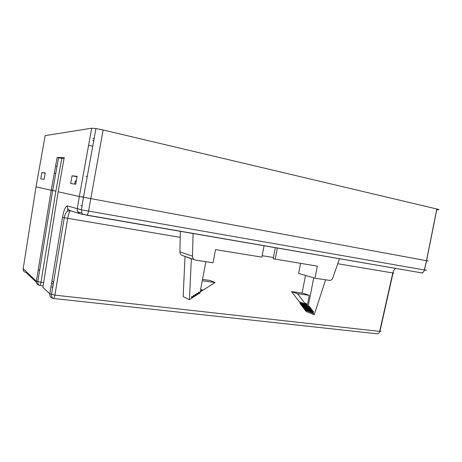 <?xml version="1.0" encoding="UTF-8"?>
<svg xmlns="http://www.w3.org/2000/svg" width="462" height="462" viewBox="0 0 462 462"><rect width="100%" height="100%" fill="white"/><g stroke="black" fill="none" stroke-linecap="round" stroke-linejoin="round"><path stroke-width="0.69" d="M44.075 179.354L45.23 172.909L41.869 172.551L40.748 178.84L44.075 179.354L44.329 177.922M70.698 183.483L75.693 184.263L77.119 176.345L72.084 175.803L70.698 183.483M55.59 166.049L57.045 166.343M83.518 197.141L81.901 196.783M88.583 145.316L92.735 146.246M92.954 138.392L94.109 138.652M81.422 209.817C81.739 212.843 82.23 214.276 82.889 214.114L86.694 215.205L421.431 272.84L80.965 214.056C78.321 213.328 77.085 211.59 77.264 208.83L79.325 196.489L58.137 191.776L42.885 287.329L49.804 293.855L62.503 217.435C63.9 209.985 65.523 206.139 67.371 205.896L81.393 209.812L424.376 269.987L426.478 260.701L79.325 196.489L91.678 128.205L45.166 135.62L36.019 186.862L23.181 268.757L36.388 281.208L51.207 190.24L36.019 186.862M91.678 128.205L95.94 128.552L103.118 129.961L88.56 211.082C88.04 213.577 87.422 214.951 86.706 215.205M436.809 208.986C439.581 209.69 439.564 209.921 436.763 209.69L426.582 260.655C429.308 261.226 429.273 261.244 426.478 260.701L436.809 208.986L103.118 129.961M93.757 140.587L92.602 140.321M45.178 173.198L41.869 172.551M64.224 157.53L57.144 157.473L64.01 158.743M77.038 176.79L72.084 175.803M61.827 158.281L55.862 191.129L51.207 190.24L57.144 157.473M264.079 245.749L261.902 257.143L215.517 249.613L213.04 262.768L195.57 260.123C193.636 259.667 192.619 258.356 192.521 256.191L193.087 233.524M275.323 247.684L273.204 258.76L317.319 266.147L314.974 278.222L329.862 280.422C331.242 280.249 332.236 279.389 332.848 277.847L339.478 258.732M273.44 257.53L262.179 255.682M300.566 263.427L298.631 273.417L314.974 278.222M205.873 261.683L199.988 292.977L199.007 293.601L199.261 292.261L198.533 292.169L198.163 294.138L197.32 294.675L197.569 293.33L196.841 293.237L196.471 295.212L195.622 295.749L195.876 294.404L195.143 294.317L194.773 296.286L193.925 296.829L194.179 295.484L193.445 295.391L193.076 297.366L192.221 297.909L192.475 296.564L191.742 296.471L191.372 298.446L189.432 299.682L191.36 258.824L182.848 255.636C180.977 255.191 179.995 253.938 179.897 251.865L180.359 231.329M185.926 256.722L194.363 259.696M277.344 248.03L275.185 259.303M300.196 302.899L300.052 303.638L301.045 304.002L301.033 303.453M300.052 303.638L300.623 304.377L308.708 307.374L308.945 306.15L309.552 306.231L309.205 308.027L301.108 305.012L301.599 305.648L309.696 308.668L309.933 307.449L310.539 307.525L310.193 309.315L302.084 306.283L302.575 306.918L310.683 309.962L310.92 308.743L311.527 308.818L311.174 310.608L303.06 307.553L303.546 308.189L311.671 311.255L311.908 310.037L312.508 310.112L312.162 311.896L304.031 308.818L304.522 309.453L312.653 312.543L312.889 311.324L313.49 311.4L313.144 313.184L305.007 310.083L306.104 311.515L314.252 314.639L325.583 279.828M313.715 277.853L308.137 306.624L308.708 307.374M308.137 306.624L300.953 303.881M307.011 306.121L307.351 304.383L306.745 304.308L306.52 305.469L300.462 303.239L299.942 302.027M306.52 305.469L305.908 304.672L299.855 302.454M305.908 304.672L306.196 303.182L305.59 303.107L305.411 304.025L299.364 301.813L291.568 291.655L303.13 293.237L309.228 295.316L307.109 306.242M305.411 304.025L297.545 293.722L291.568 291.655M297.545 293.722L309.228 295.316M304.117 308.402L304.031 308.818M312.162 311.896L312.653 312.543M305.087 309.667L305.007 310.083M313.144 313.184L314.252 314.639M305.509 275.439L302.09 293.093M301.195 304.585L301.108 305.012M309.205 308.027L309.696 308.668M302.165 305.861L302.084 306.283M310.193 309.315L310.683 309.962M303.141 307.132L303.06 307.553M311.174 310.608L311.671 311.255M191.36 258.824L192.284 258.963M199.007 293.601L198.325 293.283M197.32 294.675L196.633 294.352M195.622 295.749L194.935 295.42M193.925 296.829L193.237 296.494M192.221 297.909L191.534 297.568M189.432 299.682L183.171 296.552L185.014 256.583M202.535 279.441L210.031 280.469L215.084 282.507L202.033 290.783L201.351 290.477M202.287 280.763L215.084 282.507M202.033 290.783L202.223 289.778L201.501 289.686L201.195 291.314L200.179 291.961M82.421 196.864L83.524 197.107M51.253 189.992L52.697 190.315M38.3 269.467L39.611 270.57M51.946 280.942L53.546 282.288M421.454 272.846C422.88 272.805 423.856 271.858 424.376 269.987C427.159 270.53 427.206 270.472 424.509 269.814L426.57 260.718M82.069 205.833L80.931 205.625L82.051 205.931M54.297 173.198L55.752 173.487M74.7 184.107L75.219 181.266L76.207 181.404M76.374 180.48L75.219 181.266M86.099 176.282L87.249 176.513M70.778 210.805L70.721 210.805C69.774 210.666 68.757 213.225 67.666 218.491L54.897 295.126L379.654 331.393L392.792 272.95C393.393 270.784 394.329 269.265 395.588 268.393M393.035 272.996L380.024 330.89C381.162 331.375 381.034 331.543 379.654 331.393C379.227 333.01 378.436 333.824 377.281 333.818L53.453 298.464C53.985 298.36 54.464 297.245 54.897 295.126L49.804 293.855C49.63 296.229 50.705 297.724 53.014 298.342M36.377 282.294L26.097 272.516C24.036 272.06 23.065 270.807 23.181 268.757M55.862 191.129L40.979 282.299L43.636 282.617M52.628 287.803L53.396 282.161M51.496 283.662L53.078 283.945M64.235 157.455L58.137 191.776M179.897 251.865L192.521 256.191M393.07 272.846C394.248 273.169 394.155 273.204 392.792 272.95L337.739 263.733M180.226 237.347L62.503 217.435M77.928 212.046L81.849 212.728M79.764 213.669L70.894 210.828C68.382 210.141 67.204 208.495 67.371 205.896M67.891 208.743L67.435 211.301M39.328 285.314C37.214 284.731 36.238 283.362 36.388 281.208L40.979 282.299C40.587 284.263 40.165 285.302 39.715 285.412C38.404 285.077 37.763 283.859 37.786 281.756L52.656 190.546L58.616 157.675M95.94 128.552L83.483 197.314M83.483 197.384L81.399 209.812M43.128 285.816L39.715 285.412M50.964 286.844L52.518 287.093M70.946 210.845L70.715 210.805C68.543 210.73 67.215 211.076 66.742 211.85C65.517 213.334 64.686 215.35 64.258 217.891L51.507 294.554C51.484 296.835 52.137 298.134 53.453 298.464M421.431 272.84C422.724 273.077 422.921 273.065 422.014 272.811"/></g></svg>
